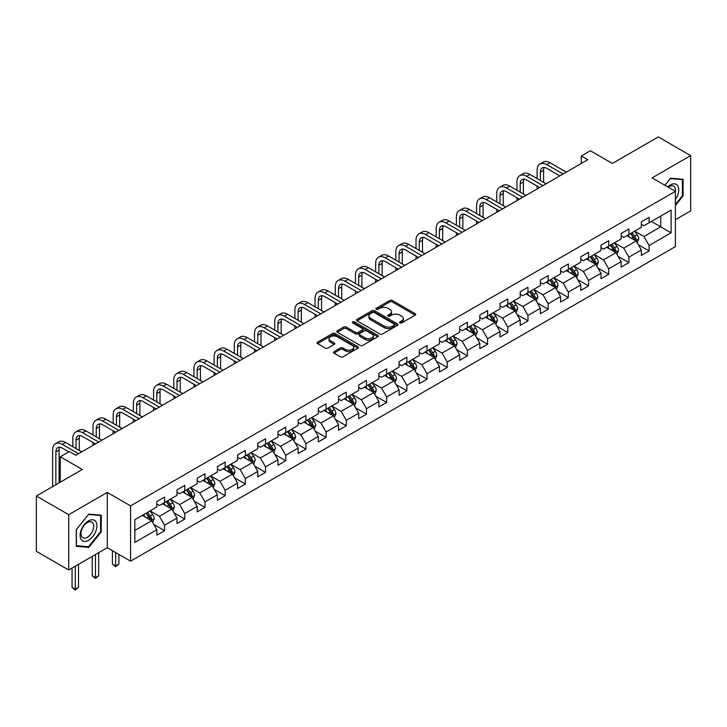 <?xml version="1.0" encoding="UTF-8"?>
<svg xmlns="http://www.w3.org/2000/svg" width="727" height="727" viewBox="0 0 727 727"><rect width="100%" height="100%" fill="white"/><g stroke="black" fill="none" stroke-linecap="round" stroke-linejoin="round"><path stroke-width="1.09" d="M399.905 322.924A1.254 0.727 0 0 0 401.677 322.924L415.172 315.127A1.799 1.036 0 0 0 415.699 314.391A1.799 1.036 0 0 0 415.172 313.664L392.307 300.46A1.799 1.036 0 0 0 389.772 300.46L376.277 308.257A1.254 0.727 0 0 0 375.904 308.766A1.254 0.727 0 0 0 376.277 309.284A1.254 0.727 0 0 0 378.049 309.284L379.803 308.275A5.752 3.317 0 0 1 387.927 308.275L389.836 309.375A5.752 3.317 0 0 1 391.517 311.719A5.752 3.317 0 0 1 389.836 314.064L388.091 315.073A1.254 0.727 0 0 0 387.718 315.591A1.254 0.727 0 0 0 388.091 316.1A1.254 0.727 0 0 0 389.863 316.1L391.617 315.091A5.752 3.317 0 0 1 399.741 315.091L401.649 316.19A5.752 3.317 0 0 1 403.331 318.535A5.752 3.317 0 0 1 401.649 320.889L399.905 321.897A1.254 0.727 0 0 0 399.532 322.406A1.254 0.727 0 0 0 399.905 322.924L399.905 321.897M334.002 351.65A1.799 1.036 0 0 0 333.484 352.386A1.799 1.036 0 0 0 334.002 353.113L340.418 356.821A1.799 1.036 0 0 0 342.962 356.821L357.948 348.169A1.799 1.036 0 0 0 358.475 347.433A1.799 1.036 0 0 0 357.948 346.697L335.083 333.502A1.799 1.036 0 0 0 332.548 333.502L317.554 342.153A1.799 1.036 0 0 0 317.027 342.89A1.799 1.036 0 0 0 317.554 343.617L325.305 348.097A1.799 1.036 0 0 0 327.85 348.097L334.256 344.389A1.799 1.036 0 0 0 334.783 343.653A1.799 1.036 0 0 0 334.256 342.926L330.421 340.709A4.807 2.772 0 0 1 329.013 338.746A4.807 2.772 0 0 1 331.975 336.183A4.807 2.772 0 0 1 337.21 336.783L352.268 345.47A4.807 2.772 0 0 1 353.676 347.433A4.807 2.772 0 0 1 350.705 349.996A4.807 2.772 0 0 1 345.47 349.396L342.962 347.951A1.799 1.036 0 0 0 340.418 347.951L334.002 351.65L334.002 353.113M675.383 219.718L690.65 210.903L690.65 155.614L658.298 136.93L612.352 163.457L590.36 150.753L581.3 155.987L587.77 159.722L75.817 455.293L69.347 451.558L60.286 456.783L60.286 482.192M68.701 514.689L68.701 569.977L107.269 547.713L107.269 492.424L68.701 514.689L36.35 496.014L82.287 469.488L60.286 456.783M107.269 492.424L130.56 505.874L675.383 191.328L675.383 246.617L130.56 561.162L130.56 505.874M690.65 155.614L652.083 177.879L675.383 191.328M379.93 334.011A1.799 1.036 0 0 0 382.466 334.011L397.46 325.36A1.799 1.036 0 0 0 397.978 324.624A1.799 1.036 0 0 0 397.46 323.897L374.587 310.693A1.799 1.036 0 0 0 372.051 310.693L357.066 319.344A1.799 1.036 0 0 0 356.539 320.08A1.799 1.036 0 0 0 357.066 320.816L379.93 334.011M353.186 323.197A1.254 0.727 0 0 1 354.458 323.37L354.458 321.879L377.704 335.292A1.799 1.036 0 0 1 378.231 336.028A1.799 1.036 0 0 1 377.704 336.765L362.718 345.416A1.799 1.036 0 0 1 360.174 345.416L337.31 332.212L337.31 330.749A1.799 1.036 0 0 0 336.783 331.485A1.799 1.036 0 0 0 337.31 332.212M337.31 330.749L343.726 327.05A1.799 1.036 0 0 1 346.261 327.05L355.539 332.403A1.799 1.036 0 0 0 358.075 332.403L362.337 329.94A1.799 1.036 0 0 0 362.855 329.213A1.799 1.036 0 0 0 362.337 328.477L352.677 322.906A1.254 0.727 0 0 1 352.313 322.388A1.254 0.727 0 0 1 353.086 321.716A1.254 0.727 0 0 1 354.458 321.879M68.701 569.977L36.35 551.302L36.35 496.014M153.788 524.44L164.593 530.683L164.593 525.23L177.015 518.051L177.015 523.513L184.785 519.023L184.785 513.571L197.208 506.401L197.208 511.853L204.969 507.373L204.969 501.912L217.391 494.742L217.391 500.194L225.161 495.714L225.161 490.262L237.584 483.091L237.584 488.544L245.344 484.055L245.344 478.602L257.776 471.432L257.776 476.885L265.537 472.405L265.537 466.952L277.959 459.773L277.959 465.235L285.72 460.745L285.72 455.293L298.152 448.123L298.152 453.575L305.913 449.095L305.913 443.643L318.335 436.464L318.335 441.916L326.096 437.436L326.096 431.983L338.528 424.813L338.528 430.266L346.288 425.786L346.288 420.324L358.711 413.154L358.711 418.607L366.481 414.126L366.481 408.674L378.903 401.495L378.903 406.956L386.664 402.467L386.664 397.015L399.087 389.845L399.087 395.297L406.856 390.817L406.856 385.365L419.279 378.185L419.279 383.647L427.04 379.158L427.04 373.705L439.462 366.535L439.462 371.988L447.232 367.508L447.232 362.046L459.655 354.876L459.655 360.328L467.416 355.848L467.416 350.396L479.838 343.226L479.838 348.678L487.608 344.189L487.608 338.737L500.031 331.567L500.031 337.019L507.791 332.539L507.791 327.086L520.214 319.907L520.214 325.369L527.984 320.88L527.984 315.427L540.406 308.257L540.406 313.71L548.167 309.229L548.167 303.777L560.59 296.598L560.59 302.05L568.36 297.57L568.36 292.118L580.782 284.948L580.782 290.4L588.543 285.92L588.543 280.458L600.965 273.288L600.965 278.741L608.735 274.261L608.735 268.808L621.158 261.638L621.158 267.091L628.919 262.601L628.919 257.149L641.341 249.979L641.341 255.431L649.111 250.951L649.111 245.499L671.112 232.794L671.112 210.085L660.752 216.055L660.752 226.815L671.112 232.794M164.593 530.683L156.832 535.163L156.832 529.71L134.831 542.415L134.831 519.696L156.832 506.992L156.832 501.539L164.593 497.059L164.593 502.511L177.015 495.341L177.015 489.889L184.785 485.4L184.785 490.861L197.208 483.682L197.208 478.23L204.969 473.75L204.969 479.202L217.391 472.032L217.391 466.58L225.161 462.09L225.161 467.543L237.584 460.373L237.584 454.92L245.344 450.44L245.344 455.893L257.776 448.723L257.776 443.261L265.537 438.781L265.537 444.233L277.959 437.063L277.959 431.611L285.72 427.122L285.72 432.583L298.152 425.404L298.152 419.952L305.913 415.471L305.913 420.924L318.335 413.754L318.335 408.301L326.096 403.812L326.096 409.274L338.528 402.095L338.528 396.642L346.288 392.162L346.288 397.614L358.711 390.444L358.711 384.983L366.481 380.503L366.481 385.955L378.903 378.785L378.903 373.333L386.664 368.853L386.664 374.305L399.087 367.126L399.087 361.673L406.856 357.193L406.856 362.646L419.279 355.476L419.279 350.023L427.04 345.534L427.04 350.996L439.462 343.816L439.462 338.364L447.232 333.884L447.232 339.336L459.655 332.166L459.655 326.714L467.416 322.225L467.416 327.677L479.838 320.507L479.838 315.055L487.608 310.574L487.608 316.027L500.031 308.857L500.031 303.395L507.791 298.915L507.791 304.368L520.214 297.198L520.214 291.745L527.984 287.256L527.984 292.717L540.406 285.538L540.406 280.086L548.167 275.606L548.167 281.058L560.59 273.888L560.59 268.436L568.36 263.946L568.36 269.408L580.782 262.229L580.782 256.776L588.543 252.296L588.543 257.749L600.965 250.579L600.965 245.117L608.735 240.637L608.735 246.089L621.158 238.919L621.158 233.467L628.919 228.987L628.919 234.439L641.341 227.26L641.341 221.808L649.111 217.328L649.111 222.78L671.112 210.085M162.521 503.711L171.845 509.091L159.422 516.261L150.098 510.881M156.832 504.011L159.422 505.501L164.593 502.511M159.422 516.261L164.593 525.23M171.845 509.091L177.015 518.051M182.713 492.052L192.028 497.432L179.605 504.602L170.291 499.222M177.015 492.352L179.605 493.842L184.785 490.861M179.605 504.602L184.785 513.571M192.028 497.432L197.208 506.401M202.906 480.402L212.22 485.781L199.798 492.951L190.474 487.572M197.208 480.692L199.798 482.192L204.969 479.202M199.798 492.951L204.969 501.912M212.22 485.781L217.391 494.742M223.089 468.742L232.404 474.122L219.981 481.292L210.666 475.912M217.391 469.042L219.981 470.533L225.161 467.543M219.981 481.292L225.161 490.262M232.404 474.122L237.584 483.091M243.281 457.083L252.596 462.463L240.174 469.642L230.85 464.262M237.584 457.383L240.174 458.882L245.344 455.893M240.174 469.642L245.344 478.602M252.596 462.463L257.776 471.432M263.465 445.433L272.779 450.813L260.357 457.983L251.042 452.603M257.776 445.733L260.357 447.223L265.537 444.233M260.357 457.983L265.537 466.952M272.779 450.813L277.959 459.773M283.657 433.774L292.972 439.153L280.549 446.323L271.226 440.953M277.959 434.074L280.549 435.573L285.72 432.583M280.549 446.323L285.72 455.293M292.972 439.153L298.152 448.123M303.841 422.123L313.155 427.503L300.733 434.673L291.418 429.293M298.152 422.423L300.733 423.914L305.913 420.924M300.733 434.673L305.913 443.643M313.155 427.503L318.335 436.464M324.033 410.464L333.348 415.844L320.925 423.014L311.61 417.634M318.335 410.764L320.925 412.254L326.096 409.274M320.925 423.014L326.096 431.983M333.348 415.844L338.528 424.813M344.216 398.805L353.531 404.185L341.108 411.364L331.794 405.984M338.528 399.105L341.108 400.604L346.288 397.614M341.108 411.364L346.288 420.324M353.531 404.185L358.711 413.154M364.409 387.155L373.723 392.535L361.301 399.705L351.986 394.325M358.711 387.455L361.301 388.945L366.481 385.955M361.301 399.705L366.481 408.674M373.723 392.535L378.903 401.495M384.592 375.495L393.916 380.875L381.484 388.054L372.169 382.675M378.903 375.795L381.484 377.295L386.664 374.305M381.484 388.054L386.664 397.015M393.916 380.875L399.087 389.845M404.785 363.845L414.099 369.225L401.677 376.395L392.362 371.015M399.087 364.145L401.677 365.636L406.856 362.646M401.677 376.395L406.856 385.365M414.099 369.225L419.279 378.185M424.968 352.186L434.292 357.566L421.86 364.736L412.545 359.356M419.279 352.486L421.86 353.976L427.04 350.996M421.86 364.736L427.04 373.705M434.292 357.566L439.462 366.535M445.16 340.536L454.475 345.916L442.052 353.086L432.738 347.706M439.462 340.827L442.052 342.326L447.232 339.336M442.052 353.086L447.232 362.046M454.475 345.916L459.655 354.876M465.344 328.877L474.667 334.256L462.245 341.426L452.921 336.047M459.655 329.177L462.245 330.667L467.416 327.677M462.245 341.426L467.416 350.396M474.667 334.256L479.838 343.226M485.536 317.217L494.851 322.597L482.428 329.776L473.113 324.396M479.838 317.517L482.428 319.017L487.608 316.027M482.428 329.776L487.608 338.737M494.851 322.597L500.031 331.567M505.719 305.567L515.043 310.947L502.621 318.117L493.297 312.737M500.031 305.867L502.621 307.357L507.791 304.368M502.621 318.117L507.791 327.086M515.043 310.947L520.214 319.907M525.912 293.908L535.226 299.288L522.804 306.467L513.489 301.087M520.214 294.208L522.804 295.707L527.984 292.717M522.804 306.467L527.984 315.427M535.226 299.288L540.406 308.257M546.095 282.258L555.419 287.638L542.996 294.808L533.673 289.428M540.406 282.558L542.996 284.048L548.167 281.058M542.996 294.808L548.167 303.777M555.419 287.638L560.59 296.598M566.288 270.598L575.602 275.978L563.18 283.148L553.865 277.769M560.59 270.898L563.18 272.389L568.36 269.408M563.18 283.148L568.36 292.118M575.602 275.978L580.782 284.948M586.471 258.948L595.795 264.319L583.372 271.498L574.048 266.118M580.782 259.239L583.372 260.739L588.543 257.749M583.372 271.498L588.543 280.458M595.795 264.319L600.965 273.288M606.663 247.289L615.978 252.669L603.555 259.839L594.241 254.459M600.965 247.589L603.555 249.079L608.735 246.089M603.555 259.839L608.735 268.808M615.978 252.669L621.158 261.638M626.847 235.63L636.17 241.01L623.748 248.189L614.424 242.809M621.158 235.93L623.748 237.429L628.919 234.439M623.748 248.189L628.919 257.149M636.17 241.01L641.341 249.979M651.437 221.435L660.752 226.815L643.931 236.529L634.616 231.15M641.341 224.279L643.931 225.77L649.111 222.78M643.931 236.529L649.111 245.499M107.269 547.713L130.56 561.162M581.3 155.987L581.3 163.457M134.831 530.456L151.652 520.741L142.338 515.361M151.652 520.741L156.832 529.71M638.306 244.708L649.111 250.951M618.114 256.367L628.919 262.601M597.93 268.018L608.735 274.261M577.738 279.677L588.543 285.92M557.554 291.336L568.36 297.57M537.362 302.986L548.167 309.229M517.179 314.646L527.984 320.88M496.986 326.296L507.791 332.539M476.803 337.955L487.608 344.189M456.611 349.614L467.416 355.848M436.427 361.264L447.232 367.508M416.235 372.924L427.04 379.158M396.042 384.574L406.856 390.817M375.859 396.233L386.664 402.467M355.667 407.883L366.481 414.126M335.483 419.543L346.288 425.786M315.291 431.202L326.096 437.436M295.107 442.852L305.913 449.095M274.915 454.511L285.72 460.745M254.732 466.161L265.537 472.405M234.539 477.821L245.344 484.055M214.356 489.48L225.161 495.714M194.164 501.13L204.969 507.373M173.98 512.789L184.785 519.023M675.383 205.532L683.08 195.954L683.08 179.305L670.594 178.188L664.896 185.276M76.271 546.295L88.758 547.404L101.253 531.873L101.253 515.216L88.758 514.107L76.271 529.638L76.271 546.295M682.435 195.581L683.08 195.954M100.599 531.501L101.253 531.873M87.44 546.64L88.758 547.404M400.404 323.097L401.649 322.379A5.752 3.317 0 0 0 403.331 320.034L403.331 318.535M391.517 311.719L391.517 313.21A5.752 3.317 0 0 1 389.836 315.563L388.591 316.281M415.153 315.145L392.307 301.959A1.799 1.036 0 0 0 389.772 301.959L376.777 309.457M397.46 323.897L397.46 325.36L374.587 312.183A1.799 1.036 0 0 0 372.051 312.183L357.084 320.825M394.279 325.142A1.254 0.727 0 0 0 394.652 324.624A1.254 0.727 0 0 0 394.279 324.115L374.214 312.528A1.254 0.727 0 0 0 372.433 312.528L370.588 313.591A5.752 3.317 0 0 0 368.907 315.936A5.752 3.317 0 0 0 370.588 318.281L384.31 326.205A5.752 3.317 0 0 0 392.435 326.205L394.279 325.142L394.279 326.632A1.254 0.727 0 0 0 394.652 326.123L394.652 324.624M368.907 315.936L368.907 317.426A5.752 3.317 0 0 0 370.588 319.78L370.588 318.281M394.279 326.632L392.435 327.695A5.752 3.317 0 0 1 384.31 327.695L370.588 319.78M337.337 332.23L343.726 328.54L343.726 327.05M362.855 329.213L362.855 330.703A1.799 1.036 0 0 1 362.337 331.439L358.075 333.893A1.799 1.036 0 0 1 355.539 333.893L346.261 328.54A1.799 1.036 0 0 0 343.726 328.54M354.458 323.37L377.676 336.774M365.163 337.955A4.807 2.772 0 0 0 370.397 338.555A4.807 2.772 0 0 0 373.36 335.992A4.807 2.772 0 0 0 371.951 334.029L366.653 330.967A1.799 1.036 0 0 0 364.109 330.967L359.856 333.429A1.799 1.036 0 0 0 359.329 334.156A1.799 1.036 0 0 0 359.856 334.893L365.163 337.955L365.163 339.445A4.807 2.772 0 0 0 370.397 340.054A4.807 2.772 0 0 0 373.36 337.492L373.36 335.992M359.329 334.156L359.329 335.656A1.799 1.036 0 0 0 359.856 336.383L359.856 334.893M365.163 339.445L359.856 336.383M353.676 347.433L353.676 348.924A4.807 2.772 0 0 1 350.705 351.495A4.807 2.772 0 0 1 345.47 350.887L342.962 349.442A1.799 1.036 0 0 0 340.418 349.442L334.029 353.131M329.013 338.746L329.013 340.236A4.807 2.772 0 0 0 330.421 342.199L330.421 340.709M334.238 344.407L330.421 342.199M357.929 348.178L335.083 334.993A1.799 1.036 0 0 0 332.548 334.993L317.581 343.635M637.188 242.782L638.733 238.901A4.853 2.799 -120 0 0 637.179 234.776L634.507 231.213M629.855 237.365L628.037 234.948M635.416 240.582L636.116 239.11A4.853 2.799 -120 0 0 634.726 236.193L632.054 232.631M630.836 233.331L633.799 237.284A2.472 1.427 60 0 1 634.253 238.038L636.116 239.11M630.5 233.521L633.172 237.093A4.853 2.799 60 0 1 634.562 240.01M537.144 178.615L537.144 170.245A13.722 7.924 60 0 1 539.988 163.957L543.223 162.094A13.722 7.924 60 0 1 550.085 162.775L566.288 172.126M539.988 163.957A13.722 7.924 60 0 1 546.849 164.638L563.052 173.989M559.817 175.861L546.849 168.373A9.151 5.28 -120 0 0 542.269 167.919A9.151 5.28 -120 0 0 540.379 172.108L540.379 180.478M544.187 167.501A9.151 5.28 -120 0 0 543.614 170.245L543.614 182.35M537.144 188.947L537.144 186.085M675.383 199.543A11.896 6.87 120 0 0 677.619 195.336A11.896 6.87 120 0 0 676.882 184.812A11.896 6.87 120 0 0 667.759 186.93M681.626 179.178L682.435 179.633L682.435 195.772L675.383 204.541M664.923 185.285L670.33 178.56L682.435 179.633M675.383 191.955A9.006 5.198 120 0 0 673.656 186.212A9.006 5.198 120 0 0 668.277 187.23M88.503 540.315A11.896 6.87 120 0 0 96.918 525.748A11.896 6.87 120 0 0 88.503 520.895A11.896 6.87 120 0 0 80.088 535.463A11.896 6.87 120 0 0 88.503 540.315M87.322 537.28A9.006 5.198 120 0 0 93.21 529.338A9.006 5.198 120 0 0 91.829 522.122A9.006 5.198 120 0 0 87.322 522.568A9.006 5.198 120 0 0 81.442 530.51A9.006 5.198 120 0 0 82.823 537.726A9.006 5.198 120 0 0 87.322 537.28M76.399 529.529L88.503 514.471L100.599 515.552L100.599 531.682L88.503 546.74L76.399 545.659L76.399 529.529M99.799 515.089L100.599 515.552M617.005 254.441L618.541 250.561A4.853 2.799 -120 0 0 616.996 246.435L614.324 242.863M609.671 249.025L607.854 246.598M615.233 252.233L615.923 250.77A4.853 2.799 -120 0 0 614.533 247.852L611.861 244.281M610.653 244.99L613.615 248.943A2.472 1.427 60 0 1 614.061 249.688L615.923 250.77M610.307 245.181L612.979 248.743A4.853 2.799 60 0 1 614.37 251.66M596.812 266.091L598.357 262.22A4.853 2.799 -120 0 0 596.803 258.085L594.132 254.523M589.479 260.675L587.661 258.258M595.04 263.892L595.731 262.42A4.853 2.799 -120 0 0 594.35 259.503L591.678 255.94M590.46 256.64L593.423 260.593A2.472 1.427 60 0 1 593.877 261.347L595.731 262.42M590.124 256.84L592.796 260.402A4.853 2.799 60 0 1 594.186 263.319M516.952 190.265L516.952 181.895A13.722 7.924 60 0 1 519.796 175.616L523.031 173.744A13.722 7.924 60 0 1 529.892 174.425L546.095 183.777M519.796 175.616A13.722 7.924 60 0 1 526.657 176.297L542.86 185.649M539.625 187.521L526.657 180.032A9.151 5.28 -120 0 0 522.086 179.578A9.151 5.28 -120 0 0 520.187 183.767L520.187 192.137M523.994 179.151A9.151 5.28 -120 0 0 523.422 181.895L523.422 194M516.952 200.607L516.952 197.735M496.768 201.924L496.768 193.555A13.722 7.924 60 0 1 499.613 187.266L502.848 185.403A13.722 7.924 60 0 1 509.709 186.085L525.912 195.436M499.613 187.266A13.722 7.924 60 0 1 506.474 187.948L522.677 197.308M519.442 199.171L506.474 191.683A9.151 5.28 -120 0 0 501.894 191.228A9.151 5.28 -120 0 0 500.003 195.418L500.003 203.787M503.811 190.81A9.151 5.28 -120 0 0 503.238 193.555L503.238 205.659M496.768 212.266L496.768 209.394M576.629 277.75L578.165 273.87A4.853 2.799 -120 0 0 576.62 269.744L573.948 266.173M569.286 272.334L567.478 269.908M574.857 275.542L575.548 274.079A4.853 2.799 -120 0 0 574.157 271.162L571.486 267.6M570.277 268.299L573.239 272.252A2.472 1.427 60 0 1 573.685 273.007L575.548 274.079M569.932 268.49L572.603 272.062A4.853 2.799 60 0 1 573.994 274.979M556.437 289.41L557.982 285.529A4.853 2.799 -120 0 0 556.428 281.394L553.756 277.832M549.103 283.993L547.286 281.567M554.665 287.201L555.355 285.738A4.853 2.799 -120 0 0 553.974 282.821L551.302 279.25M550.085 279.95L553.047 283.912A2.472 1.427 60 0 1 553.501 284.657L555.355 285.738M549.748 280.149L552.42 283.712A4.853 2.799 60 0 1 553.81 286.629M536.253 301.06L537.789 297.179A4.853 2.799 -120 0 0 536.244 293.054L533.573 289.491M528.911 295.644L527.102 293.226M534.481 298.861L535.172 297.388A4.853 2.799 -120 0 0 533.782 294.471L531.11 290.909M529.901 291.609L532.864 295.562A2.472 1.427 60 0 1 533.309 296.316L535.172 297.388M529.556 291.8L532.228 295.371A4.853 2.799 60 0 1 533.618 298.288M476.576 213.574L476.576 205.205A13.722 7.924 60 0 1 479.42 198.925L482.655 197.053A13.722 7.924 60 0 1 489.516 197.735L505.719 207.095M479.42 198.925A13.722 7.924 60 0 1 486.281 199.607L502.484 208.958M499.249 210.83L486.281 203.342A9.151 5.28 -120 0 0 481.71 202.888A9.151 5.28 -120 0 0 479.811 207.077L479.811 215.446M483.619 202.47A9.151 5.28 -120 0 0 483.046 205.205L483.046 217.309M476.576 223.916L476.576 221.044M456.392 225.234L456.392 216.864A13.722 7.924 60 0 1 459.237 210.585L462.472 208.713A13.722 7.924 60 0 1 469.333 209.394L485.536 218.745M459.237 210.585A13.722 7.924 60 0 1 466.098 211.257L482.301 220.617M479.066 222.48L466.098 214.992A9.151 5.28 -120 0 0 461.518 214.547A9.151 5.28 -120 0 0 459.628 218.736L459.628 227.097M463.435 214.12A9.151 5.28 -120 0 0 462.863 216.864L462.863 228.969M456.392 235.575L456.392 232.704M436.2 236.884L436.2 228.523A13.722 7.924 60 0 1 439.044 222.235L442.28 220.372A13.722 7.924 60 0 1 449.141 221.044L465.344 230.404M439.044 222.235A13.722 7.924 60 0 1 445.905 222.916L462.108 232.267M458.873 234.139L445.905 226.651A9.151 5.28 -120 0 0 441.334 226.197A9.151 5.28 -120 0 0 439.435 230.386L439.435 238.756M443.243 225.779A9.151 5.28 -120 0 0 442.67 228.523L442.67 240.628M436.2 247.225L436.2 244.363M516.061 312.719L517.606 308.839A4.853 2.799 -120 0 0 516.052 304.704L513.38 301.142M508.727 307.303L506.91 304.877M514.289 310.511L514.98 309.048A4.853 2.799 -120 0 0 513.598 306.131L510.927 302.559M509.709 303.268L512.671 307.221A2.472 1.427 60 0 1 513.126 307.966L514.98 309.048M509.373 303.459L512.044 307.021A4.853 2.799 60 0 1 513.435 309.938M416.017 248.543L416.017 240.174A13.722 7.924 60 0 1 418.861 233.894L422.096 232.022A13.722 7.924 60 0 1 428.957 232.704L445.16 242.055M418.861 233.894A13.722 7.924 60 0 1 425.722 234.576L441.925 243.927M438.69 245.79L425.722 238.311A9.151 5.28 -120 0 0 421.142 237.856A9.151 5.28 -120 0 0 419.252 242.046L419.252 250.415M423.059 237.429A9.151 5.28 -120 0 0 422.487 240.174L422.487 252.278M416.017 258.885L416.017 256.013M495.878 324.369L497.413 320.498A4.853 2.799 -120 0 0 495.869 316.363L493.197 312.801M488.535 318.953L486.726 316.536M494.106 322.17L494.796 320.698A4.853 2.799 -120 0 0 493.406 317.781L490.734 314.218M489.525 314.918L492.488 318.871A2.472 1.427 60 0 1 492.933 319.626L494.796 320.698M489.18 315.118L491.852 318.68A4.853 2.799 60 0 1 493.242 321.598M395.824 260.202L395.824 251.833A13.722 7.924 60 0 1 398.669 245.544L401.904 243.681A13.722 7.924 60 0 1 408.765 244.363L424.968 253.714M398.669 245.544A13.722 7.924 60 0 1 405.53 246.226L421.733 255.577M418.498 257.449L405.53 249.961A9.151 5.28 -120 0 0 400.959 249.506A9.151 5.28 -120 0 0 399.059 253.696L399.059 262.065M402.867 249.088A9.151 5.28 -120 0 0 402.295 251.833L402.295 263.937M395.824 270.535L395.824 267.672M475.685 336.028L477.221 332.148A4.853 2.799 -120 0 0 475.676 328.022L473.004 324.451M468.352 330.612L466.534 328.186M473.913 333.82L474.604 332.357A4.853 2.799 -120 0 0 473.222 329.44L470.551 325.869M469.333 326.577L472.296 330.531A2.472 1.427 60 0 1 472.741 331.285L474.604 332.357M468.997 326.768L471.669 330.34A4.853 2.799 60 0 1 473.05 333.257M375.641 271.853L375.641 263.483A13.722 7.924 60 0 1 378.485 257.204L381.72 255.331A13.722 7.924 60 0 1 388.582 256.013L404.785 265.373M378.485 257.204A13.722 7.924 60 0 1 385.346 257.885L401.549 267.236M398.314 269.108L385.346 261.62A9.151 5.28 -120 0 0 380.766 261.166A9.151 5.28 -120 0 0 378.876 265.355L378.876 273.725M382.684 260.739A9.151 5.28 -120 0 0 382.111 263.483L382.111 275.588M375.641 282.194L375.641 279.322M455.502 347.679L457.038 343.807A4.853 2.799 -120 0 0 455.493 339.673L452.821 336.11M448.159 342.263L446.351 339.845M453.721 345.479L454.42 344.007A4.853 2.799 -120 0 0 453.03 341.09L450.358 337.528M449.141 338.228L452.112 342.19A2.472 1.427 60 0 1 452.557 342.935L454.42 344.007M448.804 338.428L451.476 341.99A4.853 2.799 60 0 1 452.866 344.907M355.448 283.512L355.448 275.142A13.722 7.924 60 0 1 358.293 268.863L361.528 266.991A13.722 7.924 60 0 1 368.389 267.672L384.592 277.023M358.293 268.863A13.722 7.924 60 0 1 365.154 269.535L381.357 278.895M378.122 280.758L365.154 273.27A9.151 5.28 -120 0 0 360.583 272.825A9.151 5.28 -120 0 0 358.684 277.005L358.684 285.375M362.491 272.398A9.151 5.28 -120 0 0 361.919 275.142L361.919 287.247M355.448 293.853L355.448 290.982M435.309 359.338L436.845 355.458A4.853 2.799 -120 0 0 435.3 351.332L432.629 347.76M427.976 353.922L426.158 351.505M433.537 357.13L434.228 355.667A4.853 2.799 -120 0 0 432.847 352.749L430.175 349.187M428.957 349.887L431.92 353.84A2.472 1.427 60 0 1 432.365 354.594L434.228 355.667M428.621 350.078L431.293 353.649A4.853 2.799 60 0 1 432.674 356.566M335.265 295.162L335.265 286.801A13.722 7.924 60 0 1 338.11 280.513L341.345 278.65A13.722 7.924 60 0 1 348.206 279.322L364.409 288.683M338.11 280.513A13.722 7.924 60 0 1 344.971 281.195L361.174 290.546M357.938 292.418L344.971 284.929A9.151 5.28 -120 0 0 340.39 284.475A9.151 5.28 -120 0 0 338.5 288.664L338.5 297.034M342.308 284.057A9.151 5.28 -120 0 0 341.735 286.801L341.735 298.897M335.265 305.504L335.265 302.641M415.126 370.997L416.662 367.117A4.853 2.799 -120 0 0 415.117 362.982L412.445 359.42M407.783 365.581L405.975 363.155M413.345 368.789L414.045 367.326A4.853 2.799 -120 0 0 412.654 364.409L409.983 360.837M408.765 361.537L411.736 365.499A2.472 1.427 60 0 1 412.182 366.244L414.045 367.326M408.429 361.737L411.1 365.299A4.853 2.799 60 0 1 412.491 368.216M315.073 306.821L315.073 298.452A13.722 7.924 60 0 1 317.917 292.172L321.152 290.3A13.722 7.924 60 0 1 328.013 290.982L344.216 300.333M317.917 292.172A13.722 7.924 60 0 1 324.778 292.845L340.981 302.205M337.746 304.068L324.778 296.589A9.151 5.28 -120 0 0 320.207 296.134A9.151 5.28 -120 0 0 318.308 300.324L318.308 308.684M322.116 295.707A9.151 5.28 -120 0 0 321.543 298.452L321.543 310.556M315.073 317.163L315.073 314.291M394.934 382.647L396.469 378.767A4.853 2.799 -120 0 0 394.925 374.641L392.253 371.079M387.6 377.231L385.783 374.814M393.162 380.448L393.852 378.976A4.853 2.799 -120 0 0 392.471 376.059L389.799 372.497M388.582 373.196L391.544 377.149A2.472 1.427 60 0 1 391.989 377.904L393.852 378.976M388.245 373.387L390.917 376.959A4.853 2.799 60 0 1 392.298 379.876M294.889 318.481L294.889 310.111A13.722 7.924 60 0 1 297.734 303.822L300.969 301.959A13.722 7.924 60 0 1 307.83 302.641L324.033 311.992M297.734 303.822A13.722 7.924 60 0 1 304.595 304.504L320.798 313.855M317.563 315.727L304.595 308.239A9.151 5.28 -120 0 0 300.015 307.785A9.151 5.28 -120 0 0 298.125 311.974L298.125 320.343M301.932 307.367A9.151 5.28 -120 0 0 301.36 310.111L301.36 322.215M294.889 328.813L294.889 325.95M374.75 394.307L376.286 390.426A4.853 2.799 -120 0 0 374.741 386.301L372.07 382.729M367.408 388.89L365.599 386.464M372.969 392.098L373.669 390.635A4.853 2.799 -120 0 0 372.279 387.718L369.607 384.147M368.389 384.856L371.352 388.809A2.472 1.427 60 0 1 371.806 389.554L373.669 390.635M368.053 385.046L370.725 388.609A4.853 2.799 60 0 1 372.115 391.526M274.697 330.131L274.697 321.761A13.722 7.924 60 0 1 277.541 315.482L280.776 313.61A13.722 7.924 60 0 1 287.638 314.291L303.841 323.642M277.541 315.482A13.722 7.924 60 0 1 284.402 316.163L300.605 325.514M297.37 327.386L284.402 319.898A9.151 5.28 -120 0 0 279.831 319.444A9.151 5.28 -120 0 0 277.932 323.633L277.932 332.003M281.74 319.017A9.151 5.28 -120 0 0 281.167 321.761L281.167 333.866M274.697 340.472L274.697 337.601M354.558 405.957L356.094 402.086A4.853 2.799 -120 0 0 354.549 397.951L351.877 394.388M347.224 400.541L345.407 398.123M352.786 403.758L353.476 402.285A4.853 2.799 -120 0 0 352.095 399.368L349.423 395.806M348.206 396.506L351.168 400.459A2.472 1.427 60 0 1 351.614 401.213L353.476 402.285M347.87 396.706L350.541 400.268A4.853 2.799 60 0 1 351.923 403.185M254.514 341.79L254.514 333.42A13.722 7.924 60 0 1 257.349 327.132L260.584 325.269A13.722 7.924 60 0 1 267.454 325.95L283.657 335.301M257.349 327.132A13.722 7.924 60 0 1 264.219 327.813L280.422 337.174M277.187 339.036L264.219 331.548A9.151 5.28 -120 0 0 259.639 331.094A9.151 5.28 -120 0 0 257.749 335.283L257.749 343.653M261.556 330.676A9.151 5.28 -120 0 0 260.984 333.42L260.984 345.525M254.514 352.132L254.514 349.26M334.365 417.616L335.91 413.736A4.853 2.799 -120 0 0 334.365 409.61L331.694 406.039M327.032 412.2L325.223 409.774M332.593 415.408L333.293 413.945A4.853 2.799 -120 0 0 331.903 411.028L329.231 407.465M328.013 408.165L330.976 412.118A2.472 1.427 60 0 1 331.43 412.872L333.293 413.945M327.677 408.356L330.349 411.927A4.853 2.799 60 0 1 331.739 414.844M234.321 353.44L234.321 345.071A13.722 7.924 60 0 1 237.166 338.791L240.401 336.919A13.722 7.924 60 0 1 247.262 337.601L263.465 346.961M237.166 338.791A13.722 7.924 60 0 1 244.027 339.473L260.23 348.824M256.995 350.696L244.027 343.208A9.151 5.28 -120 0 0 239.456 342.753A9.151 5.28 -120 0 0 237.556 346.943L237.556 355.312M241.364 342.335A9.151 5.28 -120 0 0 240.791 345.071L240.791 357.175M234.321 363.782L234.321 360.91M314.182 429.266L315.718 425.395A4.853 2.799 -120 0 0 314.173 421.26L311.501 417.698M306.849 423.859L305.031 421.433M312.41 427.067L313.101 425.604A4.853 2.799 -120 0 0 311.71 422.687L309.048 419.115M307.83 419.815L310.792 423.777A2.472 1.427 60 0 1 311.238 424.523L313.101 425.604M307.494 420.015L310.165 423.577A4.853 2.799 60 0 1 311.547 426.495M214.138 365.099L214.138 356.73A13.722 7.924 60 0 1 216.973 350.45L220.208 348.578A13.722 7.924 60 0 1 227.078 349.26L243.281 358.611M216.973 350.45A13.722 7.924 60 0 1 223.843 351.123L240.046 360.483M236.811 362.346L223.843 354.858A9.151 5.28 -120 0 0 219.263 354.412A9.151 5.28 -120 0 0 217.373 358.602L217.373 366.962M221.181 353.985A9.151 5.28 -120 0 0 220.608 356.73L220.608 368.834M214.138 375.441L214.138 372.569M293.99 440.925L295.535 437.045A4.853 2.799 -120 0 0 293.99 432.919L291.318 429.357M286.656 435.509L284.848 433.092M292.218 438.726L292.917 437.254A4.853 2.799 -120 0 0 291.527 434.337L288.855 430.775M287.638 431.474L290.6 435.428A2.472 1.427 60 0 1 291.054 436.182L292.917 437.254M287.301 431.665L289.973 435.237A4.853 2.799 60 0 1 291.363 438.154M193.945 376.75L193.945 368.389A13.722 7.924 60 0 1 196.79 362.101L200.025 360.238A13.722 7.924 60 0 1 206.886 360.91L223.089 370.27M196.79 362.101A13.722 7.924 60 0 1 203.651 362.782L219.854 372.133M216.619 374.005L203.651 366.517A9.151 5.28 -120 0 0 199.08 366.063A9.151 5.28 -120 0 0 197.181 370.252L197.181 378.622M200.988 365.645A9.151 5.28 -120 0 0 200.416 368.389L200.416 380.494M193.945 387.091L193.945 384.229M273.806 452.585L275.342 448.704A4.853 2.799 -120 0 0 273.797 444.57L271.126 441.007M266.473 447.169L264.655 444.742M272.034 450.377L272.725 448.913A4.853 2.799 -120 0 0 271.335 445.996L268.672 442.425M267.454 443.134L270.417 447.087A2.472 1.427 60 0 1 270.862 447.832L272.725 448.913M267.118 443.325L269.79 446.887A4.853 2.799 60 0 1 271.171 449.804M173.762 388.409L173.762 380.039A13.722 7.924 60 0 1 176.597 373.76L179.833 371.888A13.722 7.924 60 0 1 186.703 372.569L202.906 381.92M176.597 373.76A13.722 7.924 60 0 1 183.468 374.441L199.671 383.792M196.426 385.655L183.468 378.176A9.151 5.28 -120 0 0 178.887 377.722A9.151 5.28 -120 0 0 176.997 381.911L176.997 390.281M180.805 377.295A9.151 5.28 -120 0 0 180.232 380.039L180.232 392.144M173.762 398.75L173.762 395.879M253.614 464.235L255.159 460.355A4.853 2.799 -120 0 0 253.605 456.229L250.942 452.667M246.28 458.819L244.472 456.402M251.842 462.036L252.542 460.564A4.853 2.799 -120 0 0 251.151 457.647L248.48 454.084M247.262 454.784L250.224 458.737A2.472 1.427 60 0 1 250.679 459.491L252.542 460.564M246.926 454.984L249.597 458.546A4.853 2.799 60 0 1 250.988 461.463M153.57 400.068L153.57 391.699A13.722 7.924 60 0 1 156.414 385.41L159.649 383.547A13.722 7.924 60 0 1 166.51 384.229L182.713 393.58M156.414 385.41A13.722 7.924 60 0 1 163.275 386.092L179.478 395.443M176.243 397.315L163.275 389.826A9.151 5.28 -120 0 0 158.704 389.372A9.151 5.28 -120 0 0 156.805 393.561L156.805 401.931M160.612 388.954A9.151 5.28 -120 0 0 160.04 391.699L160.04 403.803M153.57 410.401L153.57 407.538M233.431 475.894L234.966 472.014A4.853 2.799 -120 0 0 233.422 467.888L230.75 464.317M226.097 470.478L224.279 468.052M231.659 473.686L232.349 472.223A4.853 2.799 -120 0 0 230.959 469.306L228.287 465.734M227.078 466.443L230.041 470.396A2.472 1.427 60 0 1 230.486 471.151L232.349 472.223M226.742 466.634L229.414 470.196A4.853 2.799 60 0 1 230.795 473.113M133.386 411.718L133.386 403.349A13.722 7.924 60 0 1 136.222 397.069L139.457 395.197A13.722 7.924 60 0 1 146.327 395.879L162.521 405.239M136.222 397.069A13.722 7.924 60 0 1 143.092 397.751L159.286 407.102M156.051 408.974L143.092 401.486A9.151 5.28 -120 0 0 138.512 401.031A9.151 5.28 -120 0 0 136.621 405.221L136.621 413.59M140.429 400.604A9.151 5.28 -120 0 0 139.857 403.349L139.857 415.453M133.386 422.06L133.386 419.188M213.238 487.544L214.783 483.673A4.853 2.799 -120 0 0 213.229 479.538L210.566 475.976M205.905 482.128L204.087 479.711M211.466 485.345L212.166 483.873A4.853 2.799 -120 0 0 210.775 480.956L208.104 477.394M206.886 478.093L209.849 482.056A2.472 1.427 60 0 1 210.303 482.801L212.166 483.873M206.55 478.293L209.222 481.856A4.853 2.799 60 0 1 210.612 484.773M113.194 423.378L113.194 415.008A13.722 7.924 60 0 1 116.038 408.719L119.273 406.856A13.722 7.924 60 0 1 126.135 407.538L142.338 416.889M116.038 408.719A13.722 7.924 60 0 1 122.899 409.401L139.102 418.761M135.867 420.624L122.899 413.136A9.151 5.28 -120 0 0 118.328 412.691A9.151 5.28 -120 0 0 116.429 416.871L116.429 425.24M120.237 412.264A9.151 5.28 -120 0 0 119.664 415.008L119.664 427.112M113.194 433.719L113.194 430.847M193.055 499.204L194.591 495.323A4.853 2.799 -120 0 0 193.046 491.198L190.374 487.626M185.721 493.787L183.904 491.37M191.283 496.995L191.973 495.532A4.853 2.799 -120 0 0 190.583 492.615L187.911 489.053M186.703 489.753L189.665 493.706A2.472 1.427 60 0 1 190.11 494.46L191.973 495.532M186.366 489.943L189.029 493.515A4.853 2.799 60 0 1 190.419 496.432M115.657 552.556L115.657 565.933L118.892 564.061L118.892 554.428M118.892 564.061L115.657 566.751L112.421 564.061L112.421 550.693M112.421 564.061L115.657 565.933L115.657 566.751M93.001 435.028L93.001 426.667A13.722 7.924 60 0 1 95.846 420.379L99.081 418.516A13.722 7.924 60 0 1 105.951 419.188L122.145 428.548M95.846 420.379A13.722 7.924 60 0 1 102.716 421.06L118.91 430.411M115.675 432.283L102.716 424.795A9.151 5.28 -120 0 0 98.136 424.341A9.151 5.28 -120 0 0 96.246 428.53L96.246 436.9M100.053 423.923A9.151 5.28 -120 0 0 99.481 426.667L99.481 438.763M93.001 445.369L93.001 442.507M172.862 510.863L174.407 506.983A4.853 2.799 -120 0 0 172.853 502.848L170.182 499.285M165.529 505.447L163.711 503.02M171.09 508.655L171.79 507.192A4.853 2.799 -120 0 0 170.4 504.274L167.728 500.703M166.51 501.403L169.473 505.365A2.472 1.427 60 0 1 169.927 506.11L171.79 507.192M166.174 501.603L168.846 505.165A4.853 2.799 60 0 1 170.236 508.082M95.464 554.528L95.464 577.592L98.699 575.72L98.699 552.665M98.699 575.72L95.464 578.41L92.229 575.72L92.229 556.4M92.229 575.72L95.464 577.592L95.464 578.41M72.818 446.687L72.818 438.317A13.722 7.924 60 0 1 75.663 432.038L78.898 430.166A13.722 7.924 60 0 1 85.759 430.847L101.962 440.198M75.663 432.038A13.722 7.924 60 0 1 82.524 432.71L98.727 442.071M95.491 443.933L82.524 436.454A9.151 5.28 -120 0 0 77.953 436A9.151 5.28 -120 0 0 76.053 440.189L76.053 448.55M79.861 435.573A9.151 5.28 -120 0 0 79.288 438.317L79.288 450.422M152.679 522.513L154.215 518.633A4.853 2.799 -120 0 0 152.67 514.507L149.998 510.945M145.345 517.097L143.528 514.68M150.907 520.314L151.598 518.842A4.853 2.799 -120 0 0 150.207 515.925L147.536 512.362M146.327 513.062L149.289 517.015A2.472 1.427 60 0 1 149.735 517.769L151.598 518.842M145.991 513.253L148.653 516.824A4.853 2.799 60 0 1 150.044 519.741M75.281 566.188L75.281 589.243L78.516 587.38L78.516 564.316M78.516 587.38L75.281 590.07L72.046 587.38L72.046 568.051M72.046 587.38L75.281 589.243L75.281 590.07M52.626 486.617L52.626 449.977A13.722 7.924 60 0 1 55.47 443.688L58.705 441.825A13.722 7.924 60 0 1 65.575 442.507L81.769 451.858M55.47 443.688A13.722 7.924 60 0 1 62.331 444.37L78.534 453.721M68.829 451.858L62.331 448.105A9.151 5.28 -120 0 0 57.76 447.65A9.151 5.28 -120 0 0 55.861 451.84L55.861 484.745M59.678 447.232A9.151 5.28 -120 0 0 59.096 449.977L59.096 482.873M401.649 322.379L401.649 320.889M388.091 316.1L388.091 315.073M389.836 315.563L389.836 314.064M376.277 309.284L376.277 308.257M389.772 301.959L389.772 300.46M392.307 301.959L392.307 300.46M415.172 315.127L415.172 313.664M357.066 320.816L357.066 319.344M372.051 312.183L372.051 310.693M374.587 312.183L374.587 310.693M384.31 327.695L384.31 326.205M392.435 327.695L392.435 326.205M346.261 328.54L346.261 327.05M355.539 333.893L355.539 332.403M358.075 333.893L358.075 332.403M362.337 331.439L362.337 329.94M377.704 336.765L377.704 335.292M340.418 349.442L340.418 347.951M342.962 349.442L342.962 347.951M345.47 350.887L345.47 349.396M334.256 344.389L334.256 342.926M317.554 343.617L317.554 342.153M332.548 334.993L332.548 333.502M335.083 334.993L335.083 333.502M357.948 348.169L357.948 346.697M635.689 240.737L638.697 239.001M634.726 236.193L637.179 234.776M631.272 238.183L633.172 237.093M550.085 162.775L546.849 164.638M543.614 170.245L540.379 172.108M615.505 252.387L618.513 250.651M614.533 247.852L616.996 246.435M611.089 249.843L612.979 248.743M595.313 264.046L598.321 262.311M594.35 259.503L596.803 258.085M590.897 261.502L592.796 260.402M529.892 174.425L526.657 176.297M523.422 181.895L520.187 183.767M509.709 186.085L506.474 187.948M503.238 193.555L500.003 195.418M575.13 275.706L578.138 273.961M574.157 271.162L576.62 269.744M570.713 273.152L572.603 272.062M554.937 287.356L557.945 285.62M553.974 282.821L556.428 281.394M550.521 284.811L552.42 283.712M534.745 299.015L537.762 297.279M533.782 294.471L536.244 293.054M530.337 296.462L532.228 295.371M489.516 197.735L486.281 199.607M483.046 205.205L479.811 207.077M469.333 209.394L466.098 211.257M462.863 216.864L459.628 218.736M449.141 221.044L445.905 222.916M442.67 228.523L439.435 230.386M514.562 310.665L517.569 308.93M513.598 306.131L516.052 304.704M510.145 308.121L512.044 307.021M428.957 232.704L425.722 234.576M422.487 240.174L419.252 242.046M494.369 322.325L497.386 320.589M493.406 317.781L495.869 316.363M489.962 319.771L491.852 318.68M408.765 244.363L405.53 246.226M402.295 251.833L399.059 253.696M474.186 333.984L477.194 332.239M473.222 329.44L475.676 328.022M469.769 331.43L471.669 330.34M388.582 256.013L385.346 257.885M382.111 263.483L378.876 265.355M453.993 345.634L457.001 343.898M453.03 341.09L455.493 339.673M449.577 343.089L451.476 341.99M368.389 267.672L365.154 269.535M361.919 275.142L358.684 277.005M433.81 357.293L436.818 355.558M432.847 352.749L435.3 351.332M429.393 354.74L431.293 353.649M348.206 279.322L344.971 281.195M341.735 286.801L338.5 288.664M413.618 368.943L416.626 367.208M412.654 364.409L415.117 362.982M409.201 366.399L411.1 365.299M328.013 290.982L324.778 292.845M321.543 298.452L318.308 300.324M393.434 380.603L396.442 378.867M392.471 376.059L394.925 374.641M389.018 378.049L390.917 376.959M307.83 302.641L304.595 304.504M301.36 310.111L298.125 311.974M373.242 392.253L376.25 390.517M372.279 387.718L374.741 386.301M368.825 389.708L370.725 388.609M287.638 314.291L284.402 316.163M281.167 321.761L277.932 323.633M353.058 403.912L356.066 402.176M352.095 399.368L354.549 397.951M348.642 401.368L350.541 400.268M267.454 325.95L264.219 327.813M260.984 333.42L257.749 335.283M332.866 415.571L335.874 413.827M331.903 411.028L334.365 409.61M328.45 413.018L330.349 411.927M247.262 337.601L244.027 339.473M240.791 345.071L237.556 346.943M312.683 427.222L315.691 425.486M311.71 422.687L314.173 421.26M308.266 424.677L310.165 423.577M227.078 349.26L223.843 351.123M220.608 356.73L217.373 358.602M292.49 438.881L295.498 437.145M291.527 434.337L293.99 432.919M288.074 436.327L289.973 435.237M206.886 360.91L203.651 362.782M200.416 368.389L197.181 370.252M272.307 450.531L275.315 448.795M271.335 445.996L273.797 444.57M267.89 447.986L269.79 446.887M186.703 372.569L183.468 374.441M180.232 380.039L176.997 381.911M252.115 462.19L255.122 460.455M251.151 457.647L253.605 456.229M247.698 459.637L249.597 458.546M166.51 384.229L163.275 386.092M160.04 391.699L156.805 393.561M231.931 473.85L234.939 472.105M230.959 469.306L233.422 467.888M227.515 471.296L229.414 470.196M146.327 395.879L143.092 397.751M139.857 403.349L136.621 405.221M211.739 485.5L214.747 483.764M210.775 480.956L213.229 479.538M207.322 482.955L209.222 481.856M126.135 407.538L122.899 409.401M119.664 415.008L116.429 416.871M191.555 497.159L194.563 495.423M190.583 492.615L193.046 491.198M187.139 494.605L189.029 493.515M105.951 419.188L102.716 421.06M99.481 426.667L96.246 428.53M171.363 508.809L174.371 507.073M170.4 504.274L172.853 502.848M166.946 506.265L168.846 505.165M85.759 430.847L82.524 432.71M79.288 438.317L76.053 440.189M151.18 520.468L154.188 518.733M150.207 515.925L152.67 514.507M146.763 517.915L148.653 516.824M65.575 442.507L62.331 444.37M59.096 449.977L55.861 451.84"/></g></svg>

